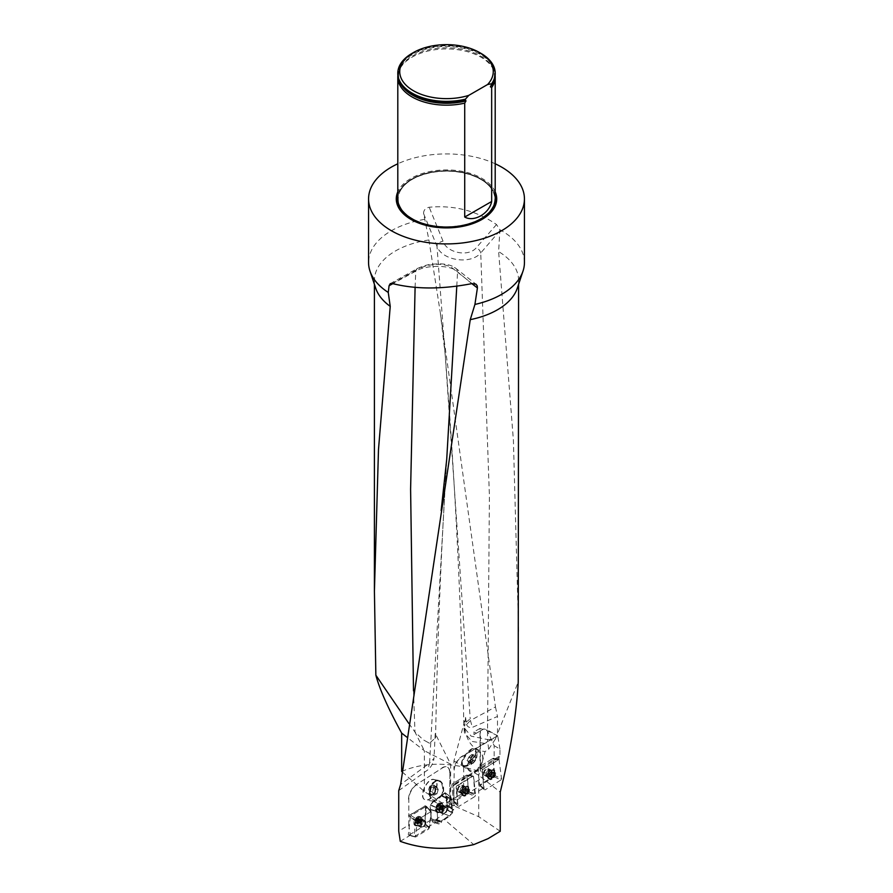 <?xml version="1.0" encoding="UTF-8"?>
<svg xmlns="http://www.w3.org/2000/svg" width="893" height="893" viewBox="0 0 893 893"><rect width="100%" height="100%" fill="white"/><g stroke="black" fill="none" stroke-linecap="round" stroke-linejoin="round"><path stroke-width="0.67" stroke-dasharray="4.46 3.35" d="M466.079 722.169L470.231 718.854L470.444 720.461L466.57 724.547L465.554 717.403L453.934 760.959L453.934 769.275A11.687 6.753 -60 0 1 462.139 756.237L462.418 756.393A11.687 6.753 120 0 0 454.213 769.442L453.867 794.491L453.867 785.081L499.957 757.041L454.213 785.204M518.587 631.418L513.408 440.394L498.618 251.603L499.89 229.769L496.508 224.534C476.583 210.737 454.146 204.977 429.187 207.243C425.325 208.203 423.472 210.335 423.617 213.65L428.919 239.994L440.204 312.059L495.47 706.932L470.444 720.461L472.341 727.36L497.479 716.454L497.479 735.832L462.139 756.237M466.57 724.547C467.631 727.014 469.551 727.962 472.319 727.382M500.236 831.26L478.737 816.704L450.429 804.314L447.393 802.126L467.497 790.517L463.556 792.962L463.735 767.042L494.164 775.303L493.07 758.313L478.492 767.366L477.9 768.583L479.597 785.003L477.9 768.583L478.492 767.366L492.367 758.749L493.126 759.128L494.822 775.559L494.231 776.776L480.356 785.405L479.597 785.025L484.151 789.568L482.187 770.603L483.593 787.972L474.719 793.453L473.524 776.33L475.489 795.295L468.814 792.069L468.222 793.285L453.689 801.869L451.836 785.059L453.432 800.508L467.486 792.448L467.497 790.517M453.432 800.508L454.972 802.081L450.731 804.526L447.393 802.126M497.479 735.832A72.087 41.625 0 0 0 483.024 729.38A72.087 41.625 0 0 0 480.021 728.409L480.021 771.541M401.66 771.429C420.268 763.627 440.963 762.175 463.735 767.042M428.919 239.994A72.087 41.625 0 0 0 374.413 280.357A72.087 41.625 0 0 0 375.719 288.249M495.47 706.932L497.479 716.454M494.164 768.795L494.164 775.303M494.666 775.637L479.597 785.003L480.289 785.684L469.818 792.147L468.769 791.656L467.486 792.448M463.556 792.962L447.393 802.282M402.252 771.954L424.365 791.544L447.728 806.591L451.925 808.176L450.63 799.525L449.916 799.961L451.11 807.942L449.625 806.982L449.916 772.568A11.687 6.329 117.1 0 0 447.493 767.221A11.687 6.329 117.1 0 0 442.18 768.08L416.261 784.657L442.18 768.08M416.551 784.802A11.687 6.329 117.1 0 0 408.804 799.402L408.804 815.878L408.804 799.402M408.804 825.032L408.804 815.878L409.72 816.436L426.05 806.424L411.048 815.622L417.723 819.741L415.267 836.54L415.814 836.92L428.819 828.938L431.274 812.128L429.589 827.309L414.118 836.786L410.322 835.212L408.804 825.032L398.736 831.16M398.736 790.606L427.836 769.878C431.308 766.875 433.351 763.046 433.987 758.391L429.578 763.135L427.836 769.878M450.63 799.525L450.63 764.151L435.237 733.533L433.987 758.391M449.916 772.568L449.916 799.961M400.276 841.34L410.322 835.212M424.365 791.544L424.365 750.734L406.929 737.205M450.63 764.151L424.365 750.734L414.955 732.003L423.249 739.795L429.488 743.244L435.594 737.64L435.237 733.533M429.589 827.309L428.584 826.695L436.197 822.051L438.24 822.732L444.022 819.216L473.736 844.611M447.415 809.192L446.645 796.266L445.395 792.917L433.909 801.233L430.66 804.794L430.437 809.616L430.035 805.084L433.507 801.021L444.982 792.716L446.221 795.953L447.002 808.924L452.606 812.876L444.022 819.216M450.742 811.927L453.789 809.672L451.11 807.942L451.222 808.701L453.789 809.672M451.222 808.701L451.925 808.176M447.728 806.591L449.86 804.057M453.934 760.959L478.737 775.28L500.236 792.069M478.737 816.704L478.737 775.28L485.078 751.526L488.65 749.272L487.466 739.516L471.18 736.167L463.913 727.494L464.952 723.743L464.393 732.617L471.884 741.436L487.623 743.847M453.532 801.501L458.064 806.055L456.111 787.079L456.703 785.873L472.765 775.95L456.703 785.873L456.111 787.079L457.205 797.661L457.049 792.66L453.934 794.457L453.934 805.776M517.281 288.249A72.087 41.625 0 0 0 518.587 280.357A72.087 41.625 0 0 0 498.618 251.603M464.784 728.13C467.117 742.742 473.882 750.533 485.078 751.526M488.65 749.272L495.325 739.192L487.466 739.516L489.409 495.771L480.747 252.965L499.89 230.673M495.325 739.192L518.219 682.051M423.617 213.65L436.967 246.189C441.432 260.265 470.388 265.199 480.747 252.965A5.849 3.371 -138.2 0 0 476.393 247.64C468.39 257.53 446.355 252.607 443.04 241.177L429.187 207.243M465.554 717.403L464.952 723.743M408.838 723.475L414.955 732.003M471.817 283.639L457.584 271.874C451.914 264.998 426.631 264.328 415.77 271.148L392.808 283.661M429.488 743.244L423.249 739.795M524.437 262.542A77.937 44.996 0 0 0 499.89 229.769M424.566 219.365A77.937 44.996 0 0 0 368.563 262.542M495.202 163.787A77.937 44.996 0 0 0 397.798 163.787M495.202 191.839A50.22 28.989 0 0 0 446.5 169.916A50.22 28.989 0 0 0 397.798 191.839M480.635 218.618A48.278 27.873 180 0 1 421.775 222.848A48.278 27.873 180 0 1 400.231 190.946A48.278 27.873 180 0 1 446.5 171.043A48.278 27.873 180 0 1 492.769 190.946A48.278 27.873 180 0 1 480.635 218.618M464.393 732.617L463.913 727.494C461.145 601.837 454.905 477.565 445.183 354.688L436.967 246.189A5.849 3.539 -20.9 0 1 443.04 241.177M456.792 286.195L457.584 271.874A5.849 5.146 130.3 0 0 455.899 268.391A5.849 5.146 130.3 0 0 451.568 267.442L472.073 283.583M415.1 287.39L415.77 271.148A5.849 4.13 61.3 0 1 417.466 268.447A5.849 4.13 61.3 0 1 419.721 268.146C432.402 263.268 443.028 263.033 451.568 267.442M414.62 820.477L409.72 816.436M415.435 821.158L414.118 836.786M408.514 815.733L425.191 805.899L408.804 815.878M425.191 805.899L426.508 806.401L431.196 811.748M424.901 805.754L425.794 806.312L424.923 823.614L425.503 806.156M425.224 816.302L426.597 806.792L425.794 806.312M427.691 799.994C434.556 798.744 440.472 782.168 434.846 779.924L433.886 779.611C427.077 777.993 418.705 797.17 425.09 799.782L427.691 799.994M427.39 799.838C434.266 798.588 440.171 782.022 434.556 779.779C428.115 775.883 417.891 796.701 424.8 799.637L427.39 799.838M452.606 812.876L452.617 809.583L447.438 805.352L452.628 809.594L446.623 804.917L447.27 805.33L446.232 796.054M446.645 796.266L451.847 799.815L452.271 809.348L451.847 799.815L446.623 796.165L451.836 799.715L446.623 796.165L445.473 793.017L450.865 797.058L451.847 799.815L450.798 796.969L445.417 792.928L450.809 796.98L445.183 792.951L450.574 796.991L445.183 792.951L441.923 794.937L448.431 798.286L450.798 796.969L448.431 798.286L441.923 794.937L441.6 795.44L448.431 798.286L441.309 795.931L447.828 799.202L441.309 795.931L433.909 801.233L439.881 804.906L447.828 799.202L439.881 804.906L433.909 801.233L439.78 804.995L433.819 801.322L430.66 804.794L437.112 807.931L439.881 804.906L437.112 807.931L430.448 805.296L437.112 807.931L430.448 805.296L430.337 809.382L436.833 811.112L436.9 808.422L436.833 811.112L430.337 809.382L437.246 811.57L437.67 821.102L431.207 818.691L437.682 821.203L437.246 811.57L430.169 809.415L430.817 809.828L431.241 819.774L424.923 823.614M408.514 799.257A11.687 6.329 -62.9 0 1 416.261 784.657M441.879 767.935A11.687 6.329 -62.9 0 1 447.203 767.065A11.687 6.329 -62.9 0 1 449.625 772.423M449.625 806.982L447.002 808.924M436.197 822.051L431.241 819.763M428.584 826.695L425.213 823.793M443.52 791.365A10.716 6.631 98.8 0 0 438.53 780.337A10.716 6.631 98.8 0 0 430.281 794.703C430.046 798.509 431.096 800.697 433.44 801.233L435.081 801.133C438.63 799.894 441.443 796.645 443.52 791.365L443.118 791.466A10.102 6.251 98.8 0 0 438.43 780.94A10.102 6.251 98.8 0 0 430.683 794.603L430.281 794.703M431.207 818.691L430.817 809.828L437.246 811.57L430.817 809.828L430.794 818.479M447.103 805.363L447.393 809.661L443.933 813.724L432.659 822.006L431.665 820.008M432.368 821.94L438.653 823.859L437.682 821.203L438.24 822.732M446.701 809.192A2.925 1.585 -62.9 0 1 445.529 812.15A2.925 1.585 -62.9 0 1 443.43 813.065A2.925 1.585 -62.9 0 1 443.352 809.739A2.925 1.585 -62.9 0 1 446.087 807.852A2.925 1.585 -62.9 0 1 446.69 809.069A2.925 1.585 -62.9 0 1 446.701 809.192M437.045 811.357L430.571 809.627L437.045 811.357M425.626 805.854L430.727 811.759L417.723 819.741M415.569 821.058L430.727 811.759L426.05 806.424M423.092 826.617A2.925 1.429 -58.8 0 1 421.753 826.84A2.925 1.429 -58.8 0 1 422.043 823.603A2.925 1.429 -58.8 0 1 424.789 821.839A2.925 1.429 -58.8 0 1 425.202 823.156A2.925 1.429 -58.8 0 1 423.092 826.617M440.104 806.613L441.89 807.573L440.048 806.647L440.003 805.676L441.845 806.569L441.868 807.573L440.059 806.636L439.68 807.797L441.51 808.734L439.669 807.808L438.988 808.79L440.807 809.717L438.976 808.812L438.441 809.359A2.746 1.485 117.1 0 0 439.97 807.138A2.746 1.485 117.1 0 0 439.869 804.961A2.746 1.485 117.1 0 0 438.251 805.006A2.746 1.485 117.1 0 0 436.722 807.216A2.746 1.485 117.1 0 0 436.822 809.404A2.746 1.485 117.1 0 0 438.441 809.359L439.68 810.118A2.099 1.127 117.1 0 0 441.064 809.125L440.015 810.498L437.436 809.404L438.909 810.509L438.932 809.181A2.099 1.127 117.1 0 0 439.68 810.118L437.403 809.426M441.533 805.017A4.677 2.534 -62.9 0 1 439.747 809.851A4.677 2.534 -62.9 0 1 436.32 811.391A4.677 2.534 -62.9 0 1 436.186 806.078A4.677 2.534 -62.9 0 1 440.573 803.064A4.677 2.534 -62.9 0 1 441.533 805.017M442.749 805.631A4.677 2.534 -62.9 0 1 438.519 812.15A4.677 2.534 -62.9 0 1 437.525 812.016A4.677 2.534 -62.9 0 1 437.403 806.703A4.677 2.534 -62.9 0 1 441.778 803.689A4.677 2.534 -62.9 0 1 442.47 804.414A4.677 2.534 -62.9 0 1 442.749 805.631M441.823 806.602L439.869 804.961L438.831 805.129L440.941 806.256A2.099 1.127 117.1 0 0 439.557 807.25A2.099 1.127 117.1 0 0 438.932 809.181L439.099 807.64L440.651 806.022L438.251 805.006L437.983 805.687L439.814 806.625M439.869 804.961L438.831 805.129M438.809 805.084L438.251 805.006M439.814 806.658L437.994 805.72L436.722 807.216L438.731 808.801L436.945 807.875L436.978 808.846L438.798 809.772L436.822 809.404M436.722 807.216L436.9 807.864M441.376 806.033L439.557 805.073L440.941 806.256A2.099 1.127 117.1 0 1 441.7 807.194A2.099 1.127 -62.9 0 1 441.064 809.125L441.488 808.734M439.11 807.64L437.28 806.703L439.133 807.64M441.399 806.011L441.845 806.569M441.957 807.562L441.522 808.745L439.68 807.797M419.051 823.268L417.221 822.163L416.629 822.643A2.746 1.339 121.2 0 0 417.645 821.705A2.746 1.339 121.2 0 0 418.326 820.589A2.746 1.339 121.2 0 0 418.571 818.412A2.746 1.339 121.2 0 0 417.12 818.278A2.746 1.339 121.2 0 0 415.424 820.332A2.746 1.339 121.2 0 0 415.189 822.52A2.746 1.339 121.2 0 0 416.629 822.643L417.991 823.513A2.099 1.027 121.2 0 0 419.375 822.665L418.214 823.781M420.056 818.635A4.677 2.288 -58.8 0 1 417.812 823.19A4.677 2.288 -58.8 0 1 414.553 824.518A4.677 2.288 -58.8 0 1 415.022 819.339A4.677 2.288 -58.8 0 1 419.397 816.526A4.677 2.288 -58.8 0 1 420.056 818.635M421.273 819.361A4.677 2.288 -58.8 0 1 416.529 825.422A4.677 2.288 -58.8 0 1 415.758 825.255A4.677 2.288 -58.8 0 1 416.227 820.075A4.677 2.288 -58.8 0 1 420.614 817.262A4.677 2.288 -58.8 0 1 421.105 817.854A4.677 2.288 -58.8 0 1 421.273 819.361M417.243 822.14L418.504 820.098L418.304 818.479L420.424 819.473L420.223 820.801A2.099 1.027 -58.8 0 1 419.956 821.739A2.099 1.027 -58.8 0 1 419.42 822.598A2.099 1.027 -58.8 0 1 419.375 822.665L419.822 822.319L417.991 821.214L417.243 822.14L419.051 823.234M417.12 818.278L418.292 818.524L416.808 818.926L418.627 820.042L419.688 819.785A2.099 1.027 121.2 0 0 418.304 820.634A2.099 1.027 121.2 0 0 417.455 822.498A2.099 1.027 121.2 0 0 417.991 823.513L417.254 823.837L417.288 822.107L418.627 820.075L416.819 818.97L416.06 819.886L417.879 820.98L416.026 819.874L415.446 821.984L417.254 823.078M415.424 820.332L417.344 822.107L415.546 821.013M417.232 823.112L415.401 821.995L415.189 822.52L417.556 823.714M418.214 823.748L415.758 822.587L417.578 823.692M420.29 821.192L418.504 820.098L420.223 820.801A2.099 1.027 121.2 0 0 419.688 819.785L418.292 818.524M419.464 819.528L417.634 818.423L419.464 819.562M420.447 820.198L418.616 819.093L420.424 820.232M418.504 820.098L420.391 821.203L419.833 822.33L417.991 821.225L419.833 822.33M435.672 788.742A5.503 3.405 98.8 0 0 431.207 785.282A5.503 3.405 98.8 0 0 429.153 793.419A5.503 3.405 98.8 0 0 433.261 795.127A5.503 3.405 98.8 0 0 435.672 788.742M443.118 791.466L442.068 793.877A10.102 6.251 98.8 0 0 437.905 780.85A10.102 6.251 98.8 0 0 435.851 781.074A10.102 6.251 98.8 0 0 430.705 796.746L430.683 794.603M442.068 793.877A10.571 5.715 -62.9 0 1 431.933 799.157A10.571 5.715 -62.9 0 1 430.705 796.746M429.388 791.41A4.543 2.813 98.8 0 0 431.118 794.569A4.543 2.813 98.8 0 0 433.953 793.364A4.543 2.813 98.8 0 0 435.081 788.999A4.543 2.813 98.8 0 0 433.351 785.84A4.543 2.813 98.8 0 0 430.515 787.046A4.543 2.813 98.8 0 0 429.388 791.41L430.515 787.046L433.351 785.84L435.081 788.999L433.953 793.364L431.118 794.569L429.388 791.41L432.513 791.901L433.373 793.475A3.929 2.433 -81.2 0 1 432.893 791.734A3.929 2.433 -81.2 0 1 433.072 789.713A3.929 2.433 -81.2 0 1 435.047 786.923A3.929 2.433 -81.2 0 1 437.336 787.894A3.929 2.433 -81.2 0 1 437.637 791.667A3.929 2.433 -81.2 0 1 435.65 794.446A3.929 2.433 -81.2 0 1 433.373 793.475L434.232 795.06L437.068 793.844L438.195 789.479L437.336 787.894L436.476 786.32L433.63 787.526L432.513 791.901M433.953 793.364L437.068 793.844M431.118 794.569L434.232 795.06M435.081 788.999L438.195 789.479M433.351 785.84L436.476 786.32M430.515 787.046L433.63 787.526M462.418 756.393L497.769 735.977L486.83 729.659L483.772 728.945L476.304 733.253L473.96 731.903L480.021 728.409M453.867 794.491L453.164 784.746L453.867 785.081M473.96 731.903L473.96 734.615L480.434 730.876L480.434 771.284M473.96 734.615L476.304 733.253M397.798 198.916A48.702 28.118 180 0 1 427.859 172.929A48.702 28.118 180 0 1 480.936 179.024A48.702 28.118 180 0 1 495.202 198.916M397.876 75.458A48.702 28.118 180 0 1 399.495 69.687A48.702 28.118 180 0 1 480.936 57.174A48.702 28.118 180 0 1 493.505 69.687A48.702 28.118 180 0 1 495.124 75.458M495.202 73.55A48.702 28.118 0 0 0 446.5 45.755A48.702 28.118 0 0 0 397.798 73.55M412.064 53.357A48.702 28.118 180 0 1 480.936 53.357M450.731 804.526L453.867 805.832L457.484 803.745L457.205 797.661M477.71 769.152C474.842 771.742 472.285 772.478 470.042 771.362L469.629 771.083C463.043 766.707 473.949 748.033 480.501 752.453L480.925 752.732C484.207 757.164 483.135 762.633 477.71 769.152M477.989 769.308C475.121 771.898 472.564 772.635 470.321 771.53C462.976 767.891 473.937 748.066 480.78 752.609C484.564 756.817 483.626 762.388 477.989 769.308M483.28 781.163L483.169 777.58L474.484 782.592L474.618 786.912M486.83 729.659L494.164 745.688L494.164 758.302L498.785 759.441L482.778 769.386L498.796 759.43L492.367 758.749M494.164 745.688L499.957 749.037L499.957 757.041M482.778 769.386L478.492 767.366L482.778 769.386L482.187 770.603L482.778 769.386L499.064 759.563L498.841 756.483L499.678 756.884M499.064 759.563L501.52 778.774L494.822 775.559M474.719 793.453L469.818 792.147M480.289 785.684L483.593 787.972M454.972 802.081L457.484 803.745M498.841 756.483L453.164 784.746M499.957 749.037L497.769 735.977M480.434 730.876L483.772 728.945M494.164 758.302L493.07 758.313M461.648 764.642A10.716 3.829 -52.4 0 1 466.336 753.614A10.716 3.829 -52.4 0 1 475.21 748.334A10.716 3.829 -52.4 0 1 475.779 751.18L475.355 751.571A10.102 3.617 -52.4 0 0 474.842 748.814A10.102 3.617 -52.4 0 0 466.436 753.837A10.102 3.617 -52.4 0 0 462.061 764.241L462.585 765.669C464.862 767.154 467.552 766.507 470.667 763.727C474.295 759.921 476.002 755.735 475.779 751.18M468.769 791.656L467.106 775.626L473.268 775.883L474.484 782.592M483.169 777.58L482.466 770.726L483.057 769.52M457.049 792.66L456.49 787.269L457.082 786.052L473.1 776.106L466.358 775.247L452.427 783.842L451.836 785.059L452.427 783.842L466.358 775.247L472.765 775.95M460.141 786.086A2.925 1.831 115.6 0 0 458.254 789.836A2.925 1.831 115.6 0 0 459.058 791.198A2.925 1.831 115.6 0 0 461.971 789.356A2.925 1.831 115.6 0 0 461.592 785.929A2.925 1.831 115.6 0 0 460.141 786.086M473.524 776.33L466.726 775.146L468.814 792.069M486.183 769.587A2.925 1.831 115.5 0 0 484.307 773.349A2.925 1.831 115.5 0 0 485.1 774.711A2.925 1.831 115.5 0 0 488.013 772.858A2.925 1.831 115.5 0 0 487.623 769.431A2.925 1.831 115.5 0 0 486.183 769.587M469.417 763.437A5.503 1.965 -52.4 0 1 473.77 756.739A5.503 1.965 -52.4 0 1 476.661 757.733A5.503 1.965 -52.4 0 1 476.46 758.347A5.503 1.965 -52.4 0 1 471.593 764.319A5.503 1.965 -52.4 0 1 469.417 763.437M462.061 764.241L463.177 765.334A10.102 3.617 -52.4 0 1 463.009 765.223A10.102 3.617 -52.4 0 1 466.313 755.009A10.102 3.617 -52.4 0 1 475.344 749.205A10.102 3.617 -52.4 0 1 475.712 749.651A10.102 3.617 -52.4 0 1 475.344 753.737L475.355 751.571M463.177 765.334A10.56 6.095 120 0 0 463.835 765.535A10.56 6.095 120 0 0 475.344 753.737M471.884 754.351L473.178 755.322L469.919 760.244L468.39 761.562L467.095 760.59L470.354 755.668A3.929 1.406 127.6 0 0 467.965 758.782A3.929 1.406 127.6 0 0 467.854 759.028A3.929 1.406 127.6 0 0 467.742 761.07A3.929 1.406 127.6 0 0 469.919 760.244A3.929 1.406 127.6 0 0 472.308 757.119A3.929 1.406 127.6 0 0 472.777 755.668A3.929 1.406 127.6 0 0 472.531 754.831A3.929 1.406 127.6 0 0 470.589 755.467A3.929 1.406 127.6 0 0 470.354 755.668L471.884 754.351L474.853 756.628L471.805 759.273L470.064 762.879L471.359 763.85L474.406 761.216L476.148 757.61A4.543 1.63 -52.4 0 1 474.406 761.216A4.543 1.63 -52.4 0 1 471.359 763.85A4.543 1.63 -52.4 0 1 470.064 762.879A4.543 1.63 -52.4 0 1 470.176 762.276A4.543 1.63 -52.4 0 1 471.805 759.273A4.543 1.63 -52.4 0 1 474.328 756.884A4.543 1.63 -52.4 0 1 474.853 756.628A4.543 1.63 -52.4 0 1 476.148 757.61L474.328 756.884M470.176 762.276L470.064 762.879L467.095 760.59M471.359 763.85L468.39 761.562M474.406 761.216L471.437 758.927M471.805 759.273L468.836 756.985M476.148 757.61L473.178 755.322M466.57 793.743L465.153 793.542L466.57 793.743A2.746 1.719 -64.4 0 1 464.773 793.631A2.746 1.719 -64.4 0 1 464.539 791.343A2.746 1.719 -64.4 0 1 466.101 789.155A2.746 1.719 -64.4 0 1 467.899 789.267A2.746 1.719 -64.4 0 1 468.133 791.555A2.746 1.719 -64.4 0 1 466.57 793.743L466.86 793.073L465.141 792.247L465.387 791.622A2.099 1.317 -64.4 0 1 463.913 792.526L465.141 792.247M462.942 793.442A4.677 2.936 115.6 0 0 464.226 795.618A4.677 2.936 115.6 0 0 468.892 792.671A4.677 2.936 115.6 0 0 468.267 787.191A4.677 2.936 115.6 0 0 464.594 788.597A4.677 2.936 115.6 0 0 462.942 793.442M461.804 792.895A4.677 2.936 115.6 0 0 462.083 794A4.677 2.936 115.6 0 0 463.087 795.071A4.677 2.936 115.6 0 0 467.753 792.124A4.677 2.936 115.6 0 0 467.128 786.644A4.677 2.936 115.6 0 0 465.666 786.532A4.677 2.936 115.6 0 0 461.804 792.895M464.773 793.631L462.887 792.113L463.087 792.872L463.913 792.526A2.099 1.317 115.6 0 1 463.009 791.477A2.099 1.317 -64.4 0 1 463.601 789.501A2.099 1.317 -64.4 0 1 465.074 788.597A2.099 1.317 -64.4 0 1 465.967 789.646A2.099 1.317 -64.4 0 1 465.387 791.622L466.101 789.01L464.673 788.173L463.11 789.87L462.909 792.08L464.617 792.906L464.505 791.879L462.797 791.064L464.494 791.89L465.554 789.725L463.847 788.91M463.847 788.876L465.566 789.702L466.459 789.155L464.728 788.329L467.24 789.222L465.532 788.407M467.899 789.267L467.285 789.2L467.82 789.836L466.101 789.01L467.787 789.859L467.887 790.874L466.179 790.059L468.133 791.555L467.575 792.069L465.856 791.243L467.597 792.08M467.932 790.885L468.133 791.555M465.141 792.214L466.838 793.04L467.541 792.069L465.833 791.243M464.248 792.772L465.956 793.587L464.248 792.794M467.285 789.2L465.566 788.374M464.851 790.707L463.11 789.87M465.141 793.576L463.422 792.75M492.635 777.234L492.032 777.122L492.635 777.234A2.746 1.719 -64.5 0 1 490.837 777.133A2.746 1.719 -64.5 0 1 490.603 774.845A2.746 1.719 -64.5 0 1 492.155 772.657A2.746 1.719 -64.5 0 1 493.952 772.758A2.746 1.719 -64.5 0 1 494.186 775.057A2.746 1.719 -64.5 0 1 492.635 777.234L492.914 776.575L491.183 775.749L491.44 775.124A2.099 1.306 -64.5 0 1 489.967 776.039L492.903 776.53L493.595 775.559L491.909 774.744L492.021 773.148A2.099 1.306 -64.5 0 1 491.44 775.124L493.65 775.582M489.007 776.955A4.677 2.925 115.5 0 0 490.29 779.12A4.677 2.925 115.5 0 0 494.945 776.162A4.677 2.925 115.5 0 0 494.309 770.681A4.677 2.925 115.5 0 0 490.648 772.099A4.677 2.925 115.5 0 0 489.007 776.955M487.868 776.408A4.677 2.925 115.5 0 0 488.158 777.524A4.677 2.925 115.5 0 0 489.152 778.584A4.677 2.925 115.5 0 0 493.807 775.615A4.677 2.925 115.5 0 0 493.17 770.134A4.677 2.925 115.5 0 0 491.719 770.034A4.677 2.925 115.5 0 0 487.868 776.408M490.837 777.133L488.94 775.626L489.141 776.374L489.967 776.039A2.099 1.306 115.5 0 1 489.063 774.979A2.099 1.306 -64.5 0 1 489.654 773.014A2.099 1.306 -64.5 0 1 491.128 772.099A2.099 1.306 -64.5 0 1 492.021 773.148L491.943 771.753L490.726 771.675L489.163 773.371L488.94 775.626M488.828 774.566L490.558 775.392L490.904 774.209L489.185 773.383L490.916 774.198L492.155 772.657L493.293 772.724L491.585 771.909L493.874 773.327L492.143 772.512M488.962 775.593L490.67 776.408L490.57 775.381L488.862 774.566M492.01 777.089L490.302 776.274L492.032 777.122M492.155 772.657L490.782 771.831M493.338 772.702L493.952 772.758M494.186 775.057L493.974 774.387L493.628 775.57L491.876 774.744M492.121 772.545L493.829 773.36L493.941 774.376L492.233 773.561L493.907 774.365M493.974 774.387L492.255 773.561M489.9 772.378L491.619 773.204L489.9 772.412M491.217 777.044L489.498 776.229L491.206 777.077M438.653 823.859L432.659 822.006M435.918 820.02L441.086 822.632L438.943 823.926M441.086 822.632L441.689 821.716L436.532 819.026M443.933 813.724L449.648 816.012L441.689 821.716M449.648 816.012L444.022 813.635M447.181 810.152L452.405 812.987L449.737 815.923M452.405 812.987L447.393 809.661M447.516 805.575L452.695 809.806L452.617 812.496M447.337 808.611A3.896 2.11 -62.9 0 1 445.841 812.641A3.896 2.11 -62.9 0 1 442.984 813.925A3.896 2.11 -62.9 0 1 442.18 812.306A3.896 2.11 -62.9 0 1 443.676 808.277A3.896 2.11 -62.9 0 1 446.533 806.993A3.896 2.11 -62.9 0 1 447.337 808.611M442.403 804.984A5.258 2.846 -62.9 0 1 440.461 810.331A5.258 2.846 -62.9 0 1 436.644 812.217A5.258 2.846 -62.9 0 1 435.438 809.973A5.258 2.846 -62.9 0 1 437.537 804.448A5.258 2.846 -62.9 0 1 441.421 802.852A5.258 2.846 -62.9 0 1 442.403 804.984M436.242 819.517L441.399 822.163M457.573 790.26A3.896 2.445 115.6 0 0 458.634 792.08A3.896 2.445 115.6 0 0 461.703 790.897A3.896 2.445 115.6 0 0 463.076 786.867A3.896 2.445 115.6 0 0 462.005 785.047A3.896 2.445 115.6 0 0 458.946 786.231A3.896 2.445 115.6 0 0 457.573 790.26M458.064 806.055L454.291 801.881M468.222 793.285L474.886 796.511L458.823 806.435M474.886 796.511L475.489 795.295M462.083 793.486A5.258 3.293 115.6 0 0 463.355 795.842A5.258 3.293 115.6 0 0 467.564 794.446A5.258 3.293 115.6 0 0 469.517 788.887A5.258 3.293 115.6 0 0 467.899 786.376A5.258 3.293 115.6 0 0 463.847 788.139A5.258 3.293 115.6 0 0 462.083 793.486M425.838 822.766A3.896 1.909 -58.8 0 1 423.963 826.561A3.896 1.909 -58.8 0 1 421.25 827.666A3.896 1.909 -58.8 0 1 420.692 825.913A3.896 1.909 -58.8 0 1 422.568 822.118A3.896 1.909 -58.8 0 1 425.291 821.002A3.896 1.909 -58.8 0 1 425.838 822.766M429.533 827.789L424.577 824.864L426.597 806.792L431.274 812.128L426.597 806.792M424.577 824.864L423.862 826.003L428.819 828.938M415.814 836.92L408.86 835.212L423.862 826.003M408.86 835.212L415.267 836.54M417.009 820.879L410.322 816.771L408.313 834.832M410.322 816.771L411.048 815.622M420.927 818.68A5.258 2.567 -58.8 0 1 418.46 823.737A5.258 2.567 -58.8 0 1 414.821 825.355A5.258 2.567 -58.8 0 1 413.984 822.944A5.258 2.567 -58.8 0 1 416.573 817.742A5.258 2.567 -58.8 0 1 420.268 816.369A5.258 2.567 -58.8 0 1 420.927 818.68M483.615 773.773A3.896 2.433 115.5 0 0 484.687 775.593A3.896 2.433 115.5 0 0 487.734 774.41A3.896 2.433 115.5 0 0 489.107 770.369A3.896 2.433 115.5 0 0 488.036 768.56A3.896 2.433 115.5 0 0 484.988 769.744A3.896 2.433 115.5 0 0 483.615 773.773M484.151 789.568L480.356 785.405M494.231 776.776L500.928 779.991L484.91 789.948M500.928 779.991L501.52 778.774M488.147 776.988A5.258 3.293 115.5 0 0 489.431 779.343A5.258 3.293 115.5 0 0 493.617 777.937A5.258 3.293 115.5 0 0 495.559 772.389A5.258 3.293 115.5 0 0 493.941 769.866A5.258 3.293 115.5 0 0 489.9 771.652A5.258 3.293 115.5 0 0 488.147 776.988M440.216 312.081L445.183 354.688L470.231 718.854M435.583 737.64C437.257 645.55 440.975 552.767 446.723 459.259L429.578 763.135L400.633 784.489M413.504 690.802L414.977 732.037M495.202 194.719A49.327 28.487 0 0 0 461.681 172.148A49.327 28.487 0 0 0 411.617 179.113A49.327 28.487 0 0 0 397.798 194.719M496.508 224.534L476.393 247.64M392.239 283.505L419.721 268.146M431.219 818.792L437.682 821.203L430.817 818.58M430.716 809.627L429.924 809.17M444.647 808.031A2.925 1.585 117.1 0 0 444.044 806.814A2.925 1.585 117.1 0 0 441.309 808.69A2.925 1.585 117.1 0 0 441.388 812.016A2.925 1.585 117.1 0 0 443.531 811.045A2.925 1.585 117.1 0 0 444.647 808.031M440.282 805.799A2.925 1.585 -62.9 0 1 437.47 809.884A2.925 1.585 -62.9 0 1 437.291 805.866A2.925 1.585 -62.9 0 1 440.282 805.799M443.531 807.038A3.449 1.864 -62.9 0 1 440.416 811.826A3.449 1.864 -62.9 0 1 439.59 807.819A3.449 1.864 -62.9 0 1 443.33 806.133A3.449 1.864 -62.9 0 1 443.531 807.038M423.159 821.917A2.925 1.429 121.2 0 0 422.746 820.6A2.925 1.429 121.2 0 0 420.011 822.364A2.925 1.429 121.2 0 0 419.71 825.601A2.925 1.429 121.2 0 0 421.753 824.775A2.925 1.429 121.2 0 0 423.159 821.917M418.806 819.283A2.925 1.429 -58.8 0 1 415.691 823.067A2.925 1.429 -58.8 0 1 416.138 819.048A2.925 1.429 -58.8 0 1 418.806 819.283M422.054 820.823A3.449 1.686 -58.8 0 1 418.549 825.288A3.449 1.686 -58.8 0 1 418.337 821.348A3.449 1.686 -58.8 0 1 421.931 819.718A3.449 1.686 -58.8 0 1 422.054 820.823M399.506 81.263A48.021 27.728 180 0 1 400.153 68.281A48.021 27.728 180 0 1 446.5 47.82A48.021 27.728 180 0 1 492.847 68.281A48.021 27.728 180 0 1 493.494 81.263M406.75 90.115A48.267 27.873 180 0 1 441.722 46.57A48.267 27.873 180 0 1 490.86 85.293M460.174 790.763A2.925 1.831 -64.4 0 1 461.212 787.726A2.925 1.831 -64.4 0 1 463.5 786.845A2.925 1.831 -64.4 0 1 463.891 790.272A2.925 1.831 -64.4 0 1 460.978 792.113A2.925 1.831 -64.4 0 1 460.174 790.763M464.271 792.727A2.925 1.831 115.6 0 0 467.586 792.917A2.925 1.831 115.6 0 0 467.151 788.698A2.925 1.831 115.6 0 0 464.271 792.727M461.179 791.644A3.449 2.166 115.6 0 0 461.38 792.459A3.449 2.166 115.6 0 0 465.554 791.075A3.449 2.166 115.6 0 0 464.025 786.956A3.449 2.166 115.6 0 0 461.179 791.644M465.153 793.542L463.445 792.716M486.227 774.264A2.925 1.831 -64.5 0 1 487.254 771.239A2.925 1.831 -64.5 0 1 489.543 770.346A2.925 1.831 -64.5 0 1 489.933 773.773A2.925 1.831 -64.5 0 1 487.031 775.626A2.925 1.831 -64.5 0 1 486.227 774.264M490.335 776.229A2.925 1.831 115.5 0 0 493.639 776.419A2.925 1.831 115.5 0 0 493.204 772.199A2.925 1.831 115.5 0 0 490.335 776.229M487.232 775.146A3.449 2.154 115.5 0 0 487.444 775.972A3.449 2.154 115.5 0 0 491.608 774.566A3.449 2.154 115.5 0 0 490.067 770.458A3.449 2.154 115.5 0 0 487.232 775.146M492.501 772.679L490.793 771.865M436.242 810.319A5.191 2.802 117.1 0 0 437.425 812.53A5.191 2.802 117.1 0 0 442.169 809.136A5.191 2.802 117.1 0 0 442.147 803.298A5.191 2.802 117.1 0 0 438.296 804.872A5.191 2.802 117.1 0 0 436.242 810.319M439.523 810.944A3.896 2.11 117.1 0 0 440.327 812.574A3.896 2.11 117.1 0 0 443.977 810.063A3.896 2.11 117.1 0 0 443.866 805.631A3.896 2.11 117.1 0 0 441.008 806.915A3.896 2.11 117.1 0 0 439.523 810.944M436.856 810.431A4.934 2.668 117.1 0 0 439.724 812.34A4.934 2.668 117.1 0 0 443.33 805.274A4.934 2.668 117.1 0 0 439.747 804.325A4.934 2.668 117.1 0 0 436.856 810.431M468.758 788.586A5.191 3.259 -64.4 0 1 466.838 794.067A5.191 3.259 -64.4 0 1 462.686 795.44A5.191 3.259 -64.4 0 1 462.161 789.445A5.191 3.259 -64.4 0 1 467.173 786.097A5.191 3.259 -64.4 0 1 468.758 788.586M465.577 788.061A3.896 2.445 -64.4 0 1 464.193 792.102A3.896 2.445 -64.4 0 1 461.134 793.274A3.896 2.445 -64.4 0 1 460.609 788.709A3.896 2.445 -64.4 0 1 464.505 786.242A3.896 2.445 -64.4 0 1 465.577 788.061M468.166 788.497A4.934 3.092 -64.4 0 1 465.03 794.815A4.934 3.092 -64.4 0 1 461.179 792.627A4.934 3.092 -64.4 0 1 464.025 786.688A4.934 3.092 -64.4 0 1 468.166 788.497M414.776 823.368A5.191 2.534 121.2 0 0 415.602 825.746A5.191 2.534 121.2 0 0 420.369 822.576A5.191 2.534 121.2 0 0 420.971 816.883A5.191 2.534 121.2 0 0 417.332 818.234A5.191 2.534 121.2 0 0 414.776 823.368M418.047 824.306A3.896 1.909 121.2 0 0 418.594 826.058A3.896 1.909 121.2 0 0 422.244 823.714A3.896 1.909 121.2 0 0 422.635 819.394A3.896 1.909 121.2 0 0 419.922 820.511A3.896 1.909 121.2 0 0 418.047 824.306M415.39 823.536A4.934 2.411 121.2 0 0 417.522 825.791A4.934 2.411 121.2 0 0 421.898 818.568A4.934 2.411 121.2 0 0 418.638 817.921A4.934 2.411 121.2 0 0 415.39 823.536M493.126 759.128L499.555 759.809M494.8 772.077A5.191 3.248 -64.5 0 1 492.891 777.557A5.191 3.248 -64.5 0 1 488.75 778.953A5.191 3.248 -64.5 0 1 488.214 772.958A5.191 3.248 -64.5 0 1 493.215 769.599A5.191 3.248 -64.5 0 1 494.8 772.077M491.608 771.563A3.896 2.433 -64.5 0 1 490.246 775.593A3.896 2.433 -64.5 0 1 487.187 776.787A3.896 2.433 -64.5 0 1 486.663 772.222A3.896 2.433 -64.5 0 1 490.536 769.744A3.896 2.433 -64.5 0 1 491.608 771.563M494.209 771.999A4.934 3.081 -64.5 0 1 491.094 778.305A4.934 3.081 -64.5 0 1 487.243 776.162A4.934 3.081 -64.5 0 1 490.09 770.179A4.934 3.081 -64.5 0 1 494.209 771.999M374.413 284.342L374.413 280.357M518.587 284.342L518.587 280.357M400.231 190.946C405.076 182.284 414.966 176.256 429.924 172.851C443.888 170.094 457.372 170.73 470.354 174.782C481.517 178.555 488.996 183.947 492.769 190.946M390.274 283.639L417.477 268.436C430.694 262.944 431.699 264.585 437.659 263.837C445.975 263.703 452.059 265.221 455.921 268.402L476.014 284.231M438.53 780.337L433.886 779.611M433.44 801.233L426.05 800.095M446.723 805.118L452.338 809.527L447.092 805.307M437.112 811.357L430.672 809.616L437.112 811.357M431.241 811.793L426.553 806.457M446.087 807.852L444.044 806.814L442.47 804.414M443.43 813.065L440.416 811.826L438.519 812.15M441.778 803.689L440.573 803.064M437.525 812.016L436.32 811.391M440.015 810.498L438.139 809.527M439.858 810.152L438.039 809.225M436.978 807.886L438.798 808.812M436.967 809.516L438.909 810.509M436.8 807.864L438.664 808.812M437.269 806.692L439.099 807.64M438.943 805.285L440.762 806.223M438.72 804.917L440.606 805.877M440.015 806.636L441.834 807.562M439.791 804.883L441.722 805.877M424.789 821.839L422.746 820.6L421.105 817.854M421.753 826.84L419.71 825.601L416.529 825.422M420.614 817.262L419.397 816.526M415.758 825.255L414.553 824.518M419.42 822.598L419.956 821.739M418.237 823.926L416.361 822.788M418.125 823.558L416.305 822.464M415.58 821.013L417.388 822.118M415.334 822.665L417.254 823.837M415.435 820.98L417.288 822.107M416.004 819.863L417.846 820.98M417.745 818.647L419.554 819.752M417.556 818.234L419.442 819.383M418.493 818.312L420.424 819.473M418.538 820.075L420.391 821.203M435.851 781.074A10.906 10.906 0 0 0 431.933 799.157M406.929 90.26C398.948 83.339 396.693 76.017 400.153 68.281L399.495 69.687M490.581 85.628C494.789 79.935 495.537 74.152 492.847 68.281L493.505 69.687M462.585 765.669L469.629 771.083M475.21 748.334L480.925 752.732M466.671 775.135L473.089 775.838M463.835 765.535A10.906 10.906 0 0 0 471.593 764.319M476.661 757.733A10.906 10.906 0 0 0 475.712 749.651M470.589 755.467L467.854 759.028M459.058 791.198L461.391 792.459L462.083 794M461.592 785.929L464.025 786.956L465.666 786.532M463.087 795.071L464.226 795.618M467.128 786.644L468.267 787.191M464.315 792.951L466.079 793.81M464.092 792.571L465.789 793.397M467.854 790.863L466.146 790.048M468.032 790.897L466.28 790.059M466.604 789.367L464.896 788.552M467.709 789.122L465.9 788.251M466.447 789.021L464.673 788.173M464.539 791.89L462.831 791.075M464.449 791.901L462.697 791.064M464.896 793.743L463.087 792.872M485.1 774.711L487.444 775.972L488.158 777.524M487.623 769.431L490.078 770.458L491.719 770.034M489.152 778.584L490.29 779.12M493.17 770.134L494.309 770.681M490.369 776.463L492.143 777.301M490.145 776.084L491.853 776.899M494.075 774.387L492.333 773.561M492.657 772.869L490.949 772.054M493.762 772.624L491.943 771.753M492.501 772.512L490.726 771.675M490.603 775.392L488.895 774.577M490.893 774.198L489.163 773.371M490.503 775.403L488.761 774.566M490.96 777.245L489.141 776.374M438.776 823.971L432.48 822.051M446.533 806.993L443.33 805.274L441.421 802.852M442.984 813.925L439.724 812.34L436.644 812.217M453.689 801.869L458.221 806.424M466.726 775.146L473.134 775.838M458.634 792.08L461.368 793.453L461.179 792.627L463.355 795.842M462.005 785.047L464.784 786.32L464.025 786.688L467.899 786.376M415.468 837.009L408.514 835.301M425.291 821.002L422.635 819.394L420.268 816.369M421.25 827.666L418.594 826.058L414.821 825.355M479.753 785.394L484.307 789.937M492.735 758.637L499.165 759.329M484.687 775.593L487.433 776.966L487.243 776.162L489.431 779.343M488.036 768.56L490.826 769.822L490.09 770.179L493.941 769.866"/><path stroke-width="1.34" d="M397.798 163.787A77.937 44.996 0 0 0 368.563 198.916L368.563 262.542A77.937 44.996 0 0 0 369.981 271.07L375.719 288.249A72.087 41.625 0 0 0 390.23 306.377L378.487 449.581L374.413 591.222L375.853 675.186C379.525 689.05 388.131 708.361 401.66 733.108L401.66 771.429L402.252 771.954M518.587 284.342L518.219 682.051C516.511 714.177 510.517 750.846 500.236 792.069L500.236 831.26L488.047 838.65L473.736 844.611C447.147 850.449 422.657 849.366 400.276 841.34L398.736 831.16L398.736 790.606L400.633 784.489L470.254 319.649A72.087 41.625 0 0 0 517.281 288.249L523.019 271.07A77.937 44.996 0 0 0 524.437 262.542L524.437 198.916A77.937 44.996 0 0 0 495.202 163.787M406.929 737.205L401.66 733.108M375.853 675.186L408.838 723.475M392.808 283.661L389.069 285.738L388.254 292.446L390.23 306.377M470.254 319.649L474.92 304.446A77.937 44.996 0 0 0 501.609 294.366A77.937 44.996 0 0 0 523.019 271.07M369.981 271.07A77.937 44.996 0 0 0 388.254 292.446M368.563 198.916A77.937 44.996 0 0 0 416.674 240.485A77.937 44.996 0 0 0 501.609 230.729A77.937 44.996 0 0 0 524.437 198.916M389.069 285.738L390.252 283.65L392.239 283.505C415.535 289.41 442.147 289.432 472.073 283.583L476.014 284.231L477.264 285.939L477.409 287.948L471.817 283.639M474.92 304.446L477.409 287.948M397.798 191.839A50.22 28.989 0 0 0 421.73 224.132A50.22 28.989 0 0 0 482.008 219.41A50.22 28.989 0 0 0 495.202 191.839M495.124 75.458A48.702 28.118 180 0 1 495.202 77.055L495.202 198.916A48.702 28.118 180 0 1 446.5 227.034A48.702 28.118 180 0 1 397.798 198.916L397.798 77.055A48.702 28.118 180 0 1 397.876 75.458M495.202 77.055A48.702 28.118 180 0 1 491.663 87.57L491.663 201.483C489.375 213.516 473.993 222.413 464.717 217.032L491.663 201.483M397.798 77.055A48.702 28.118 180 0 0 464.717 103.13L464.717 217.032M468.78 95.372A46.749 26.991 180 0 1 409.027 87.793A46.749 26.991 180 0 1 413.437 52.553A46.749 26.991 180 0 1 479.563 52.553L480.936 53.357A48.702 28.118 180 0 1 495.202 73.237L495.202 73.873A48.702 28.118 0 0 1 491.663 84.388L491.663 83.752L487.6 84.511L468.78 95.372L464.717 99.949A48.702 28.118 0 0 1 406.572 89.97A48.702 28.118 0 0 1 397.798 73.873A48.702 28.118 0 0 1 397.798 73.55M464.717 99.313A48.702 28.118 180 0 1 397.798 73.237A48.702 28.118 180 0 1 412.064 53.357L413.437 52.553M495.202 73.237A48.702 28.118 180 0 1 491.663 83.752M464.717 103.13L466.012 100.887L464.717 99.949M491.663 84.388L490.38 86.811L491.663 87.57M479.563 52.553A46.749 26.991 180 0 1 487.6 84.511M415.1 287.39L410.601 489.264L413.504 690.802M456.792 286.195L446.723 459.259L441.164 510.539M397.798 194.719A49.327 28.487 0 0 0 424.041 224.612A49.327 28.487 0 0 0 481.383 219.388A49.327 28.487 0 0 0 495.202 194.719M466.012 100.887A48.021 27.728 180 0 1 399.506 81.263M493.494 81.263A48.021 27.728 180 0 1 490.38 86.811M465.521 99.916A48.267 27.873 180 0 1 406.929 90.26A48.267 27.873 180 0 1 406.75 90.115M374.413 591.222L374.413 284.342M397.798 73.237L397.798 73.873"/></g></svg>
